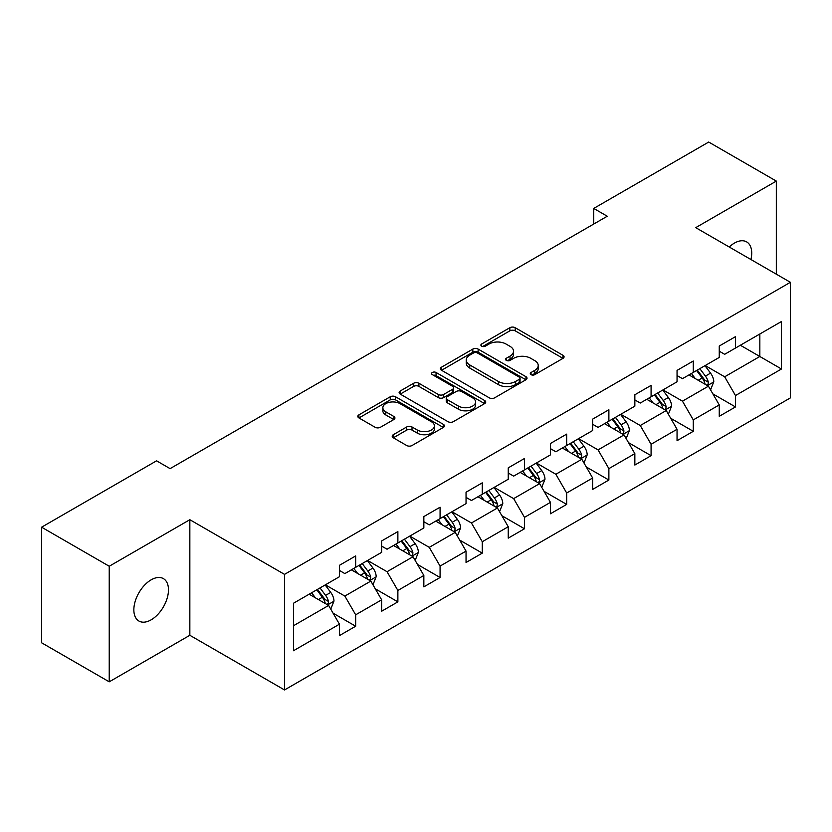<?xml version="1.0" encoding="UTF-8"?>
<svg xmlns="http://www.w3.org/2000/svg" width="832" height="832" viewBox="0 0 832 832"><rect width="100%" height="100%" fill="white"/><g stroke="black" fill="none" stroke-linecap="round" stroke-linejoin="round"><path stroke-width="1.25" d="M531.045 374.66A2.631 1.518 0 0 0 534.768 374.66L562.973 358.363A3.754 2.163 0 0 0 564.075 356.834A3.754 2.163 0 0 0 562.973 355.306L515.185 327.704A3.754 2.163 0 0 0 509.87 327.704L481.655 343.99A2.631 1.518 0 0 0 480.886 345.072A2.631 1.518 0 0 0 481.655 346.143A2.631 1.518 0 0 0 485.378 346.143L489.029 344.032A12.012 6.937 0 0 1 506.022 344.032L510.006 346.33A12.012 6.937 0 0 1 513.521 351.239A12.012 6.937 0 0 1 510.006 356.148L506.355 358.249A2.631 1.518 0 0 0 505.586 359.33A2.631 1.518 0 0 0 506.355 360.402A2.631 1.518 0 0 0 510.068 360.402L513.718 358.29A12.012 6.937 0 0 1 530.712 358.29L534.695 360.589A12.012 6.937 0 0 1 538.221 365.498A12.012 6.937 0 0 1 534.695 370.406L531.045 372.507A2.631 1.518 0 0 0 530.275 373.578A2.631 1.518 0 0 0 531.045 374.66L531.045 372.507M151.164 619.819A24.482 14.134 120 0 0 167.159 598.239A24.482 14.134 120 0 0 163.405 578.625A24.482 14.134 120 0 0 151.164 579.831A24.482 14.134 120 0 0 135.169 601.411A24.482 14.134 120 0 0 138.923 621.036A24.482 14.134 120 0 0 151.164 619.819M750.932 259.522A24.482 14.134 120 0 0 746.647 241.894A24.482 14.134 120 0 0 734.406 243.1A24.482 14.134 120 0 0 729.238 247M393.297 434.71A3.754 2.163 0 0 0 392.205 436.249A3.754 2.163 0 0 0 393.297 437.778L406.713 445.526A3.754 2.163 0 0 0 412.017 445.526L443.352 427.43A3.754 2.163 0 0 0 444.454 425.901A3.754 2.163 0 0 0 443.352 424.362L395.554 396.77A3.754 2.163 0 0 0 390.25 396.77L358.914 414.856A3.754 2.163 0 0 0 357.812 416.395A3.754 2.163 0 0 0 358.914 417.924L375.118 427.274A3.754 2.163 0 0 0 380.422 427.274L393.838 419.536A3.754 2.163 0 0 0 394.93 418.007A3.754 2.163 0 0 0 393.838 416.468L385.798 411.83A10.046 5.803 0 0 1 382.855 407.732A10.046 5.803 0 0 1 389.064 402.376A10.046 5.803 0 0 1 400.005 403.634L431.475 421.793A10.046 5.803 0 0 1 434.418 425.901A10.046 5.803 0 0 1 428.21 431.257A10.046 5.803 0 0 1 417.269 429.998L412.017 426.972A3.754 2.163 0 0 0 406.713 426.972L393.297 434.71L393.297 437.778M189.842 519.709L109.231 566.249L41.6 527.197L41.6 642.782L109.231 681.824L189.842 635.284L284.523 689.946L284.523 574.371L189.842 519.709L189.842 635.284M776.329 274.186L776.329 181.095L695.718 227.646L790.4 282.308L284.523 574.371M776.329 181.095L708.708 142.054L593.736 208.426L593.736 224.047M41.6 527.197L156.572 460.824L170.092 468.634L607.256 216.237L593.736 208.426M489.289 397.842A3.754 2.163 0 0 0 494.603 397.842L525.938 379.756A3.754 2.163 0 0 0 527.03 378.217A3.754 2.163 0 0 0 525.938 376.688L478.14 349.097A3.754 2.163 0 0 0 472.826 349.097L441.501 367.182A3.754 2.163 0 0 0 440.398 368.711A3.754 2.163 0 0 0 441.501 370.25L489.289 397.842M433.389 375.222A2.631 1.518 0 0 1 436.051 375.596L436.051 372.476L484.64 400.525A3.754 2.163 0 0 1 485.742 402.064A3.754 2.163 0 0 1 484.64 403.593L453.315 421.678A3.754 2.163 0 0 1 448.001 421.678L400.202 394.087L400.202 391.019A3.754 2.163 0 0 0 399.11 392.558A3.754 2.163 0 0 0 400.202 394.087M400.202 391.019L413.618 383.282A3.754 2.163 0 0 1 418.922 383.282L438.308 394.472A3.754 2.163 0 0 0 443.622 394.472L452.514 389.334A3.754 2.163 0 0 0 453.617 387.806A3.754 2.163 0 0 0 452.514 386.266L432.338 374.618A2.631 1.518 0 0 1 431.569 373.547A2.631 1.518 0 0 1 433.191 372.143A2.631 1.518 0 0 1 436.051 372.476M284.523 689.946L790.4 397.883L790.4 282.308M333.081 613.184L355.67 626.226L355.67 614.817L381.649 599.83L381.649 611.229L397.873 601.858L397.873 590.46L423.842 575.463L423.842 586.862L440.076 577.491L440.076 566.093L466.045 551.096L466.045 562.505L482.279 553.134L482.279 541.726L508.248 526.739L508.248 538.138L524.482 528.767L524.482 517.358L550.451 502.372L550.451 513.77L566.675 504.4L566.675 493.002L592.654 478.005L592.654 489.403L608.878 480.033L608.878 468.634L634.847 453.638L634.847 465.046L651.082 455.676L651.082 444.267L677.05 429.281L677.05 440.679L693.285 431.309L693.285 419.9L719.254 404.914L719.254 416.312L735.488 406.942L735.488 395.543L781.477 368.992L781.477 321.506L759.834 334.006L759.834 356.491L781.477 368.992M355.67 626.226L339.446 635.596L339.446 624.198L293.457 650.749L293.457 603.262L339.446 576.711L339.446 565.313L355.67 555.942L355.67 567.341L381.649 552.344L381.649 540.946L397.873 531.575L397.873 542.974L423.842 527.987L423.842 516.578L440.076 507.208L440.076 518.617L466.045 503.62L466.045 492.222L482.279 482.841L482.279 494.25L508.248 479.253L508.248 467.854L524.482 458.484L524.482 469.882L550.451 454.886L550.451 443.487L566.675 434.117L566.675 445.515L592.654 430.529L592.654 419.12L608.878 409.75L608.878 421.158L634.847 406.162L634.847 394.763L651.082 385.382L651.082 396.791L677.05 381.794L677.05 370.396L693.285 361.026L693.285 372.424L719.254 357.427L719.254 346.029L735.488 336.658L735.488 348.057L781.477 321.506M351.343 569.837L370.822 581.09L344.854 596.076L325.374 584.834M339.446 570.461L344.854 573.591L355.67 567.341M344.854 596.076L355.67 614.817M370.822 581.09L381.649 599.83M393.546 545.48L413.026 556.722L387.057 571.719L367.578 560.466M381.649 546.104L387.057 549.224L397.873 542.974M387.057 571.719L397.873 590.46M413.026 556.722L423.842 575.463M435.75 521.113L455.229 532.355L429.26 547.352L409.781 536.11M423.842 521.737L429.26 524.857L440.076 518.617M429.26 547.352L440.076 566.093M455.229 532.355L466.045 551.096M477.953 496.746L497.422 507.988L471.453 522.985L451.974 511.742M466.045 497.37L471.453 500.5L482.279 494.25M471.453 522.985L482.279 541.726M497.422 507.988L508.248 526.739M520.146 472.378L539.625 483.631L513.656 498.618L494.177 487.375M508.248 473.002L513.656 476.133L524.482 469.882M513.656 498.618L524.482 517.358M539.625 483.631L550.451 502.372M562.349 448.022L581.828 459.264L555.859 474.261L536.38 463.008M550.451 448.646L555.859 451.766L566.675 445.515M555.859 474.261L566.675 493.002M581.828 459.264L592.654 478.005M604.552 423.654L624.031 434.897L598.062 449.894L578.583 438.651M592.654 424.278L598.062 427.398L608.878 421.158M598.062 449.894L608.878 468.634M624.031 434.897L634.847 453.638M646.755 399.287L666.234 410.53L640.266 425.526L620.786 414.284M634.847 399.911L640.266 403.042L651.082 396.791M640.266 425.526L651.082 444.267M666.234 410.53L677.05 429.281M688.958 374.92L708.427 386.173L682.458 401.159L662.99 389.917M677.05 375.544L682.458 378.674L693.285 372.424M682.458 401.159L693.285 419.9M708.427 386.173L719.254 404.914M740.355 345.249L759.834 356.491L724.662 376.802L705.182 365.55M719.254 351.187L724.662 354.307L735.488 348.057M724.662 376.802L735.488 395.543M109.231 566.249L109.231 681.824M293.457 625.758L328.619 605.446L309.14 594.204M328.619 605.446L339.446 624.198M712.899 393.9L735.488 406.942M670.696 418.267L693.285 431.309M628.493 442.634L651.082 455.676M586.29 466.991L608.878 480.033M544.086 491.358L566.675 504.4M501.894 515.726L524.482 528.767M459.69 540.093L482.279 553.134M417.487 564.45L440.076 577.491M375.284 588.817L397.873 601.858M532.095 375.024L534.695 373.526A12.012 6.937 0 0 0 538.221 368.618L538.221 365.498M513.521 351.239L513.521 354.359A12.012 6.937 0 0 1 510.006 359.268L507.406 360.766M562.973 355.306L562.973 358.363L515.185 330.834A3.754 2.163 0 0 0 509.87 330.834L482.706 346.507M525.886 379.787L478.14 352.217A3.754 2.163 0 0 0 472.826 352.217L441.542 370.282M519.293 379.298A2.631 1.518 0 0 0 520.062 378.217A2.631 1.518 0 0 0 519.293 377.146L477.339 352.924A2.631 1.518 0 0 0 473.626 352.924L469.778 355.15A12.012 6.937 0 0 0 466.253 360.058A12.012 6.937 0 0 0 469.778 364.957L498.451 381.514A12.012 6.937 0 0 0 515.445 381.514L519.293 379.298L519.293 382.418A2.631 1.518 0 0 0 520.062 381.347L520.062 378.217M466.253 360.058L466.253 363.178A12.012 6.937 0 0 0 469.778 368.087L469.778 364.957M519.293 382.418L515.445 384.644A12.012 6.937 0 0 1 498.451 384.644L469.778 368.087M400.254 394.118L413.618 386.402L413.618 383.282M453.617 387.806L453.617 390.926A3.754 2.163 0 0 1 452.514 392.454L443.622 397.592A3.754 2.163 0 0 1 438.308 397.592L418.922 386.402A3.754 2.163 0 0 0 413.618 386.402M436.051 375.596L484.598 403.624M458.422 406.078A10.046 5.803 0 0 0 469.373 407.337A10.046 5.803 0 0 0 475.571 401.981A10.046 5.803 0 0 0 472.628 397.883L461.542 391.477A3.754 2.163 0 0 0 456.238 391.477L447.335 396.614A3.754 2.163 0 0 0 446.233 398.154A3.754 2.163 0 0 0 447.335 399.682L458.422 406.078L458.422 409.209A10.046 5.803 0 0 0 469.373 410.467A10.046 5.803 0 0 0 475.571 405.111L475.571 401.981M446.233 398.154L446.233 401.274A3.754 2.163 0 0 0 447.335 402.802L447.335 399.682M458.422 409.209L447.335 402.802M434.418 425.901L434.418 429.021A10.046 5.803 0 0 1 428.21 434.377A10.046 5.803 0 0 1 417.269 433.118L412.017 430.092A3.754 2.163 0 0 0 406.713 430.092L393.349 437.809M382.855 407.732L382.855 410.852A10.046 5.803 0 0 0 385.798 414.96L385.798 411.83M393.786 419.567L385.798 414.96M443.3 427.461L395.554 399.89A3.754 2.163 0 0 0 390.25 399.89L358.966 417.955M710.57 389.875L713.783 381.763A10.14 5.855 -120 0 0 710.549 373.131L704.964 365.674M695.24 378.55L691.444 373.485M706.867 385.268L708.094 383.968L708.313 382.2A10.14 5.855 -120 0 0 705.411 376.095L699.826 368.649M697.289 370.115L703.487 378.383A5.169 2.985 60 0 1 704.423 379.954L708.313 382.2M696.582 370.521L702.166 377.978A10.14 5.855 60 0 1 705.068 384.072M668.366 414.232L671.59 406.13A10.14 5.855 -120 0 0 668.356 397.498L662.771 390.042M653.037 402.917L649.241 397.852M664.664 409.625L665.891 408.325L666.11 406.557A10.14 5.855 -120 0 0 663.208 400.462L657.623 393.006M655.086 394.472L661.284 402.74A5.169 2.985 60 0 1 662.22 404.31L666.11 406.557M654.378 394.888L659.963 402.334A10.14 5.855 60 0 1 662.865 408.439M626.163 438.599L629.387 430.498A10.14 5.855 -120 0 0 626.153 421.866L620.568 414.409M610.834 427.284L607.038 422.219M622.461 433.992L623.688 432.692L623.917 430.924A10.14 5.855 -120 0 0 621.015 424.83L615.43 417.373M612.882 418.839L619.081 427.107A5.169 2.985 60 0 1 620.017 428.678L623.917 430.924M612.175 419.245L617.76 426.702A10.14 5.855 60 0 1 620.662 432.796M583.97 462.966L587.184 454.854A10.14 5.855 -120 0 0 583.95 446.222L578.365 438.776M568.63 451.641L564.834 446.576M580.258 458.359L581.485 457.059L581.714 455.291A10.14 5.855 -120 0 0 578.812 449.197L573.227 441.74M570.69 443.206L576.878 451.474A5.169 2.985 60 0 1 577.814 453.045L581.714 455.291M569.982 443.612L575.567 451.069A10.14 5.855 60 0 1 578.469 457.163M541.767 487.334L544.981 479.222A10.14 5.855 -120 0 0 541.746 470.59L536.162 463.133M526.427 476.008L522.642 470.943M538.054 482.726L539.292 481.426L539.51 479.658A10.14 5.855 -120 0 0 536.609 473.554L531.024 466.107M528.486 467.574L534.674 475.842A5.169 2.985 60 0 1 535.621 477.412L539.51 479.658M527.779 467.979L533.364 475.436A10.14 5.855 60 0 1 536.266 481.53M499.564 511.69L502.778 503.589A10.14 5.855 -120 0 0 499.543 494.957L493.958 487.5M484.234 500.375L480.438 495.31M495.862 507.083L497.089 505.783L497.307 504.015A10.14 5.855 -120 0 0 494.406 497.921L488.821 490.464M486.283 491.93L492.482 500.198A5.169 2.985 60 0 1 493.418 501.769L497.307 504.015M485.576 492.346L491.161 499.793A10.14 5.855 60 0 1 494.062 505.898M457.361 536.058L460.585 527.956A10.14 5.855 -120 0 0 457.35 519.324L451.766 511.867M442.031 524.742L438.235 519.678M453.658 531.45L454.886 530.15L455.104 528.382A10.14 5.855 -120 0 0 452.202 522.288L446.618 514.831M444.08 516.298L450.278 524.566A5.169 2.985 60 0 1 451.214 526.136L455.104 528.382M443.373 516.703L448.958 524.16A10.14 5.855 60 0 1 451.859 530.254M415.158 560.425L418.382 552.313A10.14 5.855 -120 0 0 415.147 543.681L409.562 536.234M399.828 549.099L396.032 544.034M411.455 555.818L412.682 554.518L412.911 552.75A10.14 5.855 -120 0 0 409.999 546.655L404.425 539.198M401.877 540.665L408.075 548.933A5.169 2.985 60 0 1 409.011 550.503L412.911 552.75M401.17 541.07L406.754 548.527A10.14 5.855 60 0 1 409.656 554.622M372.965 584.792L376.178 576.68A10.14 5.855 -120 0 0 372.944 568.048L367.359 560.591M357.625 573.466L353.829 568.402M369.252 580.185L370.479 578.885L370.708 577.117A10.14 5.855 -120 0 0 367.806 571.012L362.222 563.566M359.684 565.032L365.872 573.3A5.169 2.985 60 0 1 366.808 574.87L370.708 577.117M358.977 565.438L364.562 572.894A10.14 5.855 60 0 1 367.463 578.989M330.762 609.149L333.975 601.047A10.14 5.855 -120 0 0 330.741 592.415L325.156 584.958M315.422 597.834L311.636 592.769M327.049 604.542L328.286 603.252L328.505 601.474A10.14 5.855 -120 0 0 325.603 595.379L320.018 587.922M317.481 589.389L323.669 597.657A5.169 2.985 60 0 1 324.615 599.227L328.505 601.474M316.774 589.805L322.358 597.251A10.14 5.855 60 0 1 325.26 603.356M534.695 373.526L534.695 370.406M506.355 360.402L506.355 358.249M510.006 359.268L510.006 356.148M481.655 346.143L481.655 343.99M509.87 330.834L509.87 327.704M515.185 330.834L515.185 327.704M441.501 370.25L441.501 367.182M472.826 352.217L472.826 349.097M478.14 352.217L478.14 349.097M525.938 379.756L525.938 376.688M498.451 384.644L498.451 381.514M515.445 384.644L515.445 381.514M418.922 386.402L418.922 383.282M438.308 397.592L438.308 394.472M443.622 397.592L443.622 394.472M452.514 392.454L452.514 389.334M484.64 403.593L484.64 400.525M406.713 430.092L406.713 426.972M412.017 430.092L412.017 426.972M417.269 433.118L417.269 429.998M393.838 419.536L393.838 416.468M358.914 417.924L358.914 414.856M390.25 399.89L390.25 396.77M395.554 399.89L395.554 396.77M443.352 427.43L443.352 424.362M707.429 385.59L713.721 381.961M705.411 376.095L710.549 373.131M698.204 380.266L702.166 377.978M665.226 409.958L671.518 406.328M663.208 400.462L668.356 397.498M656.001 404.622L659.963 402.334M623.033 434.325L629.314 430.685M621.015 424.83L626.153 421.866M613.798 428.99L617.76 426.702M580.83 458.682L587.122 455.052M578.812 449.197L583.95 446.222M571.594 453.357L575.567 451.069M538.626 483.049L544.918 479.419M536.609 473.554L541.746 470.59M529.402 477.724L533.364 475.436M496.423 507.416L502.715 503.786M494.406 497.921L499.543 494.957M487.198 502.081L491.161 499.793M454.22 531.783L460.512 528.143M452.202 522.288L457.35 519.324M444.995 526.448L448.958 524.16M412.027 556.14L418.309 552.51M409.999 546.655L415.147 543.681M402.792 550.815L406.754 548.527M369.824 580.507L376.116 576.878M367.806 571.012L372.944 568.048M360.589 575.182L364.562 572.894M327.621 604.874L333.913 601.245M325.603 595.379L330.741 592.415M318.386 599.539L322.358 597.251"/></g></svg>
